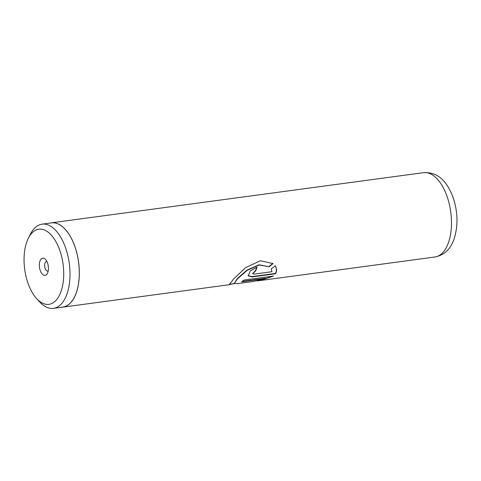 <?xml version="1.0" encoding="UTF-8"?>
<svg xmlns="http://www.w3.org/2000/svg" width="481" height="481" viewBox="0 0 481 481"><rect width="100%" height="100%" fill="white"/><g stroke="black" fill="none" stroke-linecap="round" stroke-linejoin="round"><path stroke-width="0.72" d="M28.842 285.504A37.909 19.354 -97.7 0 0 36.574 298.533A37.909 19.354 -97.7 0 0 60.041 294.005A37.909 19.354 -97.7 0 0 58.929 248.034A37.909 19.354 -97.7 0 0 28.421 238.077A37.909 19.354 -97.7 0 0 28.842 285.504M36.574 298.533L39.58 301.834A42.472 21.681 -97.7 0 0 53.445 308.333A42.472 21.681 -97.7 0 0 64.622 245.256A42.472 21.681 -97.7 0 0 42.1 224.158A42.472 21.681 -97.7 0 0 30.447 234.097L28.421 238.077M47.336 262.47A8.694 4.437 -97.7 0 0 45.563 259.481A8.694 4.437 -97.7 0 0 40.182 260.522A8.694 4.437 -97.7 0 0 40.434 271.068A8.694 4.437 -97.7 0 0 47.433 273.352A8.694 4.437 -97.7 0 0 47.336 262.47M46.928 261.544A4.828 2.465 -97.7 0 0 46.531 261.538A4.828 2.465 -97.7 0 0 45.262 268.711A4.828 2.465 -97.7 0 0 47.823 271.116A4.828 2.465 -97.7 0 0 48.202 271.001M53.445 308.333L62.734 307.082A42.472 21.681 -97.7 0 0 73.912 244.005A42.472 21.681 -97.7 0 0 51.383 222.901L42.1 224.158M257.076 280.91L260.275 280.531L273.491 276.07L243.801 280.074A42.55 21.723 82.3 0 1 241.582 281.848L265.879 278.571L253.228 281.487L237.139 283.652L234.193 283.417L237.728 278.625L247.204 270.334L259.181 264.995L269.174 266.775L273.076 263.612L260.407 260.75L245.605 267.646L233.922 278.673L229.299 284.439L234.361 283.664M271.987 271.699L254.07 274.11L252.699 273.707L255.682 270.851A42.55 21.723 82.3 0 0 257.04 267.177L250.306 270.929L248.196 275.872L252.23 276.912L275.535 273.773C277.002 271.188 276.9 268.584 275.222 265.945L271.188 268.915L271.987 271.699M61.436 307.257A42.55 21.723 -97.7 0 0 62.74 307.161A42.55 21.723 -97.7 0 0 73.942 243.963A42.55 21.723 -97.7 0 0 51.377 222.829A42.55 21.723 -97.7 0 0 50.09 223.082M252.645 273.545L255.513 270.581L255.682 270.851M256.758 267.25A42.16 21.525 82.3 0 1 255.513 270.581M248.13 275.703L252.098 276.581L275.403 273.442L275.535 273.773M275.403 273.442C276.852 270.887 276.731 268.302 275.048 265.692M229.335 284.193L234.331 283.64M261.886 279.906L272.799 276.166M242.262 281.373L265.783 278.204L265.879 278.571M234.193 283.417L237.62 278.271L247.066 270.051L259.018 264.772L269.174 266.775M268.999 266.522L272.889 263.384M423.527 172.667C439.141 171.801 446.927 182.756 452.272 195.262C457.936 210.576 458.495 225.288 453.956 239.412C451.112 246.861 446.416 254.72 434.896 256.998A42.55 21.723 -97.7 0 0 446.091 193.801A42.55 21.723 -97.7 0 0 423.527 172.667L51.377 222.829M252.098 276.581L252.23 276.912M62.74 307.161L230.092 284.602M260.275 280.531L434.896 256.998M252.543 273.406L252.699 273.707"/></g></svg>
